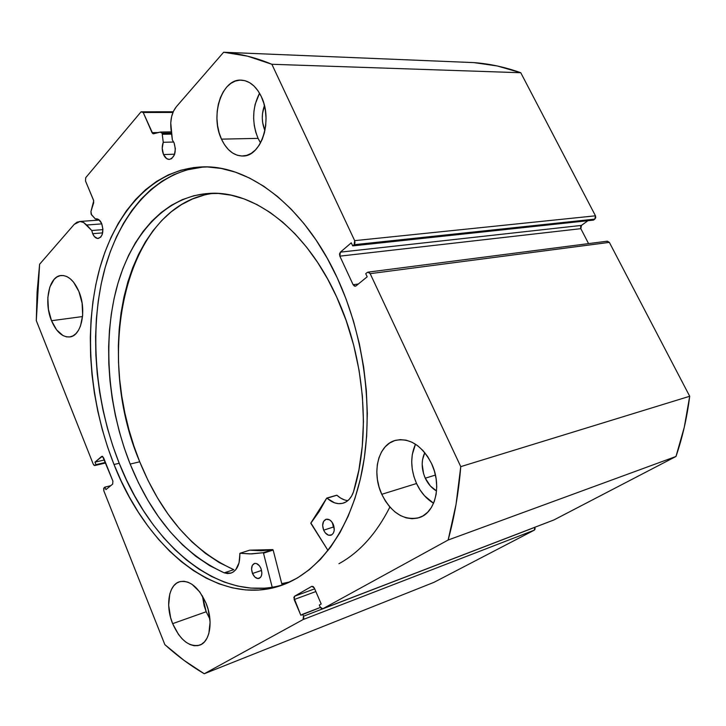 <?xml version="1.0" encoding="UTF-8"?>
<svg xmlns="http://www.w3.org/2000/svg" width="726" height="726" viewBox="0 0 726 726"><rect width="100%" height="100%" fill="white"/><g stroke="black" fill="none" stroke-linecap="round" stroke-linejoin="round"><path stroke-width="1.09" d="M162.234 134.274L171.617 134.11L162.234 134.274L163.259 142.278L162.207 148.358L163.513 154.547L174.648 154.211L163.513 154.547L166.581 158.549L169.113 159.43L171.608 158.676L174.44 154.783L175.365 148.803L174.049 142.777C176.536 151.734 174.975 157.288 169.349 159.43C166.953 159.384 165.011 157.751 163.513 154.547C161.871 150.382 161.789 146.289 163.259 142.278L173.696 142.042L163.259 142.278L162.234 134.274M171.481 133.058L161.943 133.212L171.481 133.058M607.308 241.195L609.35 242.375L689.7 396.26L460.765 466.637L370.169 273.657L367.991 272.159L367.156 272.522L365.732 273.693L367.193 276.797L356.067 285.863L355.277 286.216L353.126 284.719L358.363 283.993L353.126 284.719L339.85 256.151L340.385 252.149L581.462 225.405L587.942 220.704L581.462 225.405L340.385 252.149L351.275 242.829L352.718 245.896L354.116 244.707L354.669 240.651L595.474 215.813L595.737 217.637L594.839 219.116L595.474 215.813L520.769 72.736L271.869 64.278L520.769 72.736L595.474 215.813L354.669 240.651L271.869 64.278C255.488 57.472 239.408 53.47 223.635 52.245L473.86 62.608L497.237 65.966L520.769 72.736C505.024 67.101 489.388 63.725 473.86 62.608L223.635 52.245L176.345 106.722C171.835 112.439 170.056 119.99 171.009 129.364L172.371 140.045L174.049 142.777L172.371 140.045L170.755 122.903L171.608 116.659L173.523 111.123L176.345 106.722L223.635 52.245L247.521 56.156L271.869 64.278L354.669 240.651L355.005 242.901L354.116 244.707L352.718 245.896L351.275 242.829L340.385 252.149L339.514 253.928L339.85 256.151L353.126 284.719L354.488 286.117L356.067 285.863L367.193 276.797L365.732 273.693L367.156 272.522L368.781 272.25L370.169 273.657L460.765 466.637L456.019 504.516L448.133 540.026L322.852 608.724L321.418 608.588L320.184 607.045L319.313 605.021L321.191 603.978L314.331 588.015L313.106 586.499L311.69 586.39L294.593 596.209L293.839 597.543L300.827 615.249L302.642 614.241L303.495 616.247L303.804 618.262L303.041 619.587L204.26 673.755L184.095 660.433L164.856 644.643L103.809 490.785L103.7 488.317L104.898 487.128L105.896 489.642L112.666 484.115L112.911 481.12L102.629 456.418L101.631 456.454L94.979 462.153L95.959 464.64L95.124 465.357L94.144 465.375L93.255 464.177L36.3 320.629L37.08 292.197L39.612 264.237L74.206 224.388L77.038 222.156L80.241 221.494L83.554 222.465L91.748 230.505L92.683 233.681L102.647 232.883L92.683 233.681L94.362 236.54L97.602 238.5L100.705 237.157L102.175 234.589L102.91 229.189L101.704 223.608C103.936 231.549 102.765 236.522 98.201 238.5C95.968 238.536 94.126 236.93 92.683 233.681L91.748 230.505L102.92 229.625L91.748 230.505L86.721 225.015L101.812 223.88L86.721 225.015L83.69 222.537L79.978 221.484L74.206 224.388L39.612 264.237L36.3 320.629L93.255 464.177L94.797 465.52L105.669 462.988M160.573 132.041L153.395 133.82L152.033 132.658L143.222 112.503L172.933 112.448L143.222 112.503L141.062 111.813L85.732 177.661L85.505 180.992L93.536 200.167L93.681 202.763L90.95 211.52L91.558 214.851L95.396 218.989L96.231 218.816C98.437 218.798 100.261 220.395 101.704 223.608L98.845 219.66L95.396 218.989L91.131 214.179L90.95 211.52L93.736 200.793L85.505 180.992L85.732 177.661L141.062 111.813L143.222 112.503L152.741 133.593L160.346 132.078L161.943 133.212L160.573 132.041L171.327 131.887M114.009 464.504C89.697 403.248 83.608 330.983 98.827 271.733C114.263 212.936 152.024 169.476 201.066 166.962C248.219 164.103 304.303 205.767 337.318 278.04L327.272 258.311L316.119 240.115L304.012 223.662L291.126 209.106L277.641 196.601L263.738 186.237L249.581 178.07L235.351 172.144L221.203 168.441L207.291 166.935L193.751 167.561L180.71 170.256L168.278 174.912L156.544 181.427L145.608 189.677L135.544 199.523L126.388 210.839L118.211 223.49L111.042 237.329L104.907 252.212L99.825 268.021L95.823 284.601L92.901 301.825L91.068 319.549L90.305 337.663L90.614 356.021L91.975 374.507L94.389 392.993L97.819 411.352L102.257 429.474L107.657 447.234L114.009 464.504L121.269 481.175L129.4 497.119L138.348 512.211L148.077 526.323L158.522 539.354L169.63 551.161L181.319 561.634L193.515 570.654L206.148 578.096L219.098 583.858L232.284 587.833L245.588 589.92L258.873 590.038L272.032 588.124L284.91 584.112L297.37 577.987L309.258 569.728L320.438 559.365L330.738 546.941L340.022 532.548L348.144 516.286L354.978 498.326L360.405 478.833L364.316 458.042L366.639 436.181L367.32 413.539L366.331 390.397L363.672 367.075L359.37 343.861L353.48 321.092L346.093 299.048L337.318 278.04C364.597 337.045 373.954 411.488 362.056 471.147C350.014 530.815 318.587 572.251 281.761 585.301C217.582 608.161 146.634 548.448 114.009 464.504L119.218 463.288L114.009 464.504M264.119 588.187L250.815 588.087L237.511 586.027L224.316 582.098L211.357 576.371L198.724 568.975L186.518 560L174.821 549.582L163.713 537.83L153.268 524.862L143.539 510.795L134.591 495.767L126.469 479.886L119.218 463.288L112.875 446.073L107.475 428.376L103.047 410.317L99.625 392.022L97.23 373.591L95.877 355.168L95.587 336.873L96.367 318.823L98.237 301.154L101.177 283.984L105.197 267.458L110.298 251.713L116.45 236.867L123.647 223.073L131.851 210.467L141.025 199.187L151.117 189.377L162.07 181.155L173.813 174.667L186.264 170.029L203.852 166.889C155.591 170.919 118.737 214.542 103.745 272.849C88.999 331.591 95.16 402.839 119.218 463.288C151.398 545.716 220.74 604.722 284.374 584.321M416.542 483.516C420.681 492.337 426.353 498.907 433.576 503.245L424.492 495.749L420.118 490.023L416.542 483.516L381.767 494.306L416.542 483.516L413.893 476.474L412.259 469.141L411.706 461.781L412.259 454.667L415.49 444.194C410.172 456.282 410.517 469.386 416.542 483.516M431.534 463.524C442.107 485.168 435.5 512.901 419.174 517.647C403.91 520.923 391.441 513.137 381.767 494.306L385.379 501.022L389.798 506.939L394.862 511.839L400.389 515.533L406.17 517.865L412.005 518.736L417.668 518.092L422.922 515.941L427.578 512.338L431.425 507.429L434.311 501.376L436.108 494.424L436.725 486.847L436.154 478.96L434.402 471.074L431.534 463.524L427.687 456.6L423.013 450.601L417.704 445.746L411.987 442.225L406.088 440.165L400.244 439.62L394.672 440.6L389.581 443.051L385.161 446.853L381.567 451.853L378.927 457.852L377.32 464.631L376.812 471.936L377.402 479.496L379.072 487.046L381.767 494.306C371.367 472.445 378.246 444.412 395.616 440.328C409.981 437.769 421.96 445.501 431.534 463.524M206.193 611.746L209.923 619.142L206.193 611.746L172.643 623.652L206.193 611.746L204.169 605.829L202.4 595.874L206.193 611.746M205.966 603.043C213.462 620.676 210.222 641.757 199.768 645.115C189.187 647.329 180.139 640.178 172.643 623.652L178.505 634.47L182.117 638.816L186.01 642.229L190.04 644.552L194.06 645.713L197.917 645.632L201.456 644.316L204.532 641.793L207.028 638.154L208.834 633.535L210.104 622.109L208.108 609.314L205.966 603.043L199.822 591.999L192.081 584.357L187.989 582.207L183.968 581.263L180.166 581.562L176.727 583.087L173.786 585.764L171.436 589.467L169.766 594.068L168.659 605.221L170.601 617.581L172.643 623.652C165.283 605.992 168.559 584.884 179.44 581.78C189.595 579.82 198.434 586.907 205.966 603.043M258.075 138.376L260.525 142.931L258.075 138.376L221.475 139.138L258.075 138.376L255.743 132.123L254.245 125.335L253.637 118.274L253.946 111.196L255.144 104.344L259.554 93.218C252.249 107.611 251.75 122.667 258.075 138.376M261.306 96.585C273.13 120.144 261.188 156.798 242.756 156.017C233.863 155.845 226.766 150.218 221.475 139.138L224.57 144.792L228.309 149.465L232.547 152.986L237.13 155.201L241.894 156.017L246.659 155.4L251.25 153.34L255.47 149.91L259.173 145.227L262.186 139.456L264.4 132.822L265.698 125.589L266.034 118.048L265.389 110.488L263.792 103.237L261.306 96.585L258.02 90.804L254.091 86.113L249.671 82.691L244.952 80.677L240.106 80.132L235.333 81.058L230.814 83.399L226.721 87.056L223.209 91.875L220.386 97.665L218.363 104.19L217.201 111.223L216.938 118.492L217.591 125.743L219.116 132.713L221.475 139.138C209.959 115.77 221.72 78.726 241.086 80.123C249.39 80.622 256.133 86.113 261.306 96.585M51.519 320.72L82.555 316.554L51.519 320.72L56.637 329.903L63.062 335.612L66.474 336.846L69.85 336.928L73.063 335.829L75.985 333.579L78.499 330.257L80.495 325.992L82.664 315.293L82.102 303.141L78.889 291.48C86.966 310.093 81.53 336.102 69.769 336.937C62.436 337.354 56.356 331.945 51.519 320.72C43.633 302.225 48.941 276.134 61.12 275.508C68.153 275.272 74.07 280.59 78.889 291.48L73.544 282.151L70.331 278.848L66.937 276.615L63.48 275.553L60.104 275.68L56.937 276.978L54.105 279.392L49.813 287.115L47.834 297.642L48.433 309.412L51.519 320.72M425.273 478.198L435.437 475.067L425.273 478.198C421.334 468.942 421.171 460.438 424.792 452.661L422.532 459.685L422.169 464.25L423.567 473.67L425.273 478.198C428.013 483.988 431.77 488.244 436.544 490.957L430.391 486.021L425.273 478.198M594.839 219.116L593.46 220.114L352.718 245.896L593.46 220.114L594.839 219.116L354.116 244.707L594.839 219.116M581.462 225.405L580.582 226.866L580.836 228.672L588.577 243.618L580.836 228.672L339.85 256.151L580.836 228.672L581.462 225.405M606.519 241.504L607.263 241.195M368.009 272.15L607.317 241.186L609.35 242.375L370.169 273.657L609.35 242.375L689.7 396.26L684.291 427.197L675.988 456.472L553.884 519.961L322.852 608.724L448.133 540.026L675.988 456.472L554.047 519.889L322.707 608.787L320.184 607.045L319.313 605.021L321.191 603.978L314.331 588.015L311.871 586.299L294.593 596.209L314.685 588.84L294.593 596.209L294.148 599.549L315.846 591.545L294.148 599.549L300.827 615.249L320.384 607.453L302.642 614.241L303.495 616.247L303.041 619.587L534.318 530.143L434.03 582.306L204.26 673.755L303.041 619.587L534.318 530.143L434.03 582.306L204.26 673.755C190.511 665.697 177.371 655.995 164.856 644.643L103.809 490.785L104.045 487.827L104.898 487.128L110.769 485.667L104.898 487.128L105.896 489.642L112.666 484.115L112.911 481.12L103.528 457.634L101.631 456.454L102.339 456.291L94.979 462.153L104.462 459.966L94.979 462.153L95.959 464.64L105.451 462.435L95.959 464.64L94.797 465.52M534.844 527.276L535.107 528.991L534.318 530.143L534.871 527.321L303.495 616.247L534.844 527.276M264.908 130.589C261.596 122.313 261.442 114 264.436 105.642L262.494 113.655L262.295 118.193L262.676 122.73L264.908 130.589M152.033 132.658L158.44 132.559L152.033 132.658M141.062 111.813L173.224 111.777L141.062 111.813M105.642 462.907L95.124 465.357L105.642 462.907M553.757 519.997L322.725 608.787M289.365 582.188L281.779 583.749L289.365 582.188M338.924 563.721C359.47 552.477 376.458 533.583 389.889 507.047M675.988 456.472C682.485 437.506 687.059 417.432 689.7 396.26L460.765 466.637C458.632 492.673 454.422 517.13 448.133 540.026L675.988 456.472M290.01 581.889L281.752 583.622L290.01 581.889M347.827 500.631C343.997 500.205 340.358 498.408 336.9 495.232L326.627 498.227L310.873 522.974L328.025 550.526L310.782 523.264L319.24 511.431L326.718 498.109L334.668 502.873L338.579 503.672L342.391 503.372L345.921 501.965L349.034 499.515L351.593 496.103L353.489 491.874L358.916 469.876L362.265 446.308L363.445 421.579L362.392 396.133L359.107 370.478L353.653 345.086L346.13 320.465L336.71 297.07C364.761 357.546 371.131 435.781 353.489 491.874L353.489 491.874C351.393 497.818 347.981 501.575 343.253 503.136C337.799 504.624 332.426 502.964 327.127 498.163L336.9 495.232L340.567 498.045L344.433 499.887M333.27 524.335C335.094 529.735 334.332 533.365 330.992 535.207C328.061 535.806 325.62 534.127 323.66 530.18L333.388 527.031L334.287 528.71L333.388 527.031L323.66 530.18L325.275 532.857L328.515 535.189L331.746 534.862L333.343 533.174L334.196 530.579L333.824 525.878L331.637 521.649L329.513 519.825L326.155 519.262L323.578 521.395L322.653 525.497L323.66 530.18C321.836 524.762 322.616 521.141 325.992 519.308C328.887 518.736 331.31 520.415 333.27 524.335M260.915 568.376C262.576 573.395 261.968 576.725 259.1 578.386C256.505 578.912 254.3 577.288 252.503 573.495L261.569 570.427L252.503 573.495L254.862 577.043L257.839 578.54L260.443 577.488L261.523 575.491L261.868 572.805L260.915 568.376L259.445 565.826L256.55 563.567L254.59 563.43L252.339 565.327L251.559 569.111L252.503 573.495C250.851 568.476 251.468 565.146 254.354 563.503C256.931 562.986 259.118 564.61 260.915 568.376M130.163 464.068C108.029 408.284 102.529 342.618 116.378 288.948C130.426 235.651 164.566 196.501 208.689 193.443C253.093 189.867 306.154 229.18 336.71 297.07L327.671 279.065L317.616 262.404L306.671 247.267L295.001 233.817L282.75 222.174L270.09 212.446L257.176 204.687L244.154 198.933L231.167 195.194L218.372 193.452L205.875 193.651L193.806 195.748L182.271 199.659L171.363 205.286L161.154 212.527L151.725 221.267L143.14 231.385L135.426 242.765L128.647 255.271L122.821 268.792L117.975 283.185L114.127 298.332L111.287 314.095L109.454 330.366L108.637 347.01L108.818 363.907L109.998 380.95L112.149 398.002L115.271 414.954L119.336 431.698L124.309 448.105L130.163 464.068L139.728 461.8L130.163 464.068L138.439 482.726L147.904 500.35L158.477 516.721L170.066 531.65L182.562 544.917L195.848 556.334L209.787 565.708L224.225 572.841C183.433 554.092 152.088 517.829 130.163 464.068M213.78 193.297C124.972 204.033 93.373 353.626 139.728 461.8C161.608 515.188 192.962 551.143 233.772 569.665L219.343 562.623L205.394 553.348L192.1 542.032L179.603 528.873L168.015 514.072L157.442 497.818L147.986 480.331L139.728 461.8L133.883 445.945L128.919 429.647L124.881 413.012L121.777 396.16L119.645 379.217L118.501 362.283L118.347 345.485L119.2 328.942L121.061 312.779L123.937 297.106L127.821 282.051L132.704 267.749L138.566 254.309L145.381 241.876L153.122 230.569L161.753 220.504L171.209 211.82L181.446 204.623L192.39 199.033L203.942 195.14M282.105 585.011L273.148 550.036L263.502 553.194L272.205 587.252L263.502 553.194L273.148 550.036L282.105 585.011M239.997 553.257L239.807 553.657C240.061 564.048 237.148 570.527 231.049 573.086L224.216 572.832L227.438 573.54L230.514 573.25L233.327 571.97L235.75 569.738L239.045 562.841L239.97 553.266L251.623 553.902L263.048 552.74L263.502 553.194L263.048 552.74L249.98 553.92L240.088 553.248L249.708 550.163L261.26 550.78L272.704 549.6L273.148 550.036L272.704 549.6L263.048 552.74L272.704 549.6L249.708 550.163L239.997 553.257L249.535 550.217M336.401 495.295L326.809 498.063M332.381 522.666L333.388 527.031L332.381 522.666M224.216 572.832L233.79 569.665L224.216 572.832M79.533 221.494L99.335 220.069"/></g></svg>
